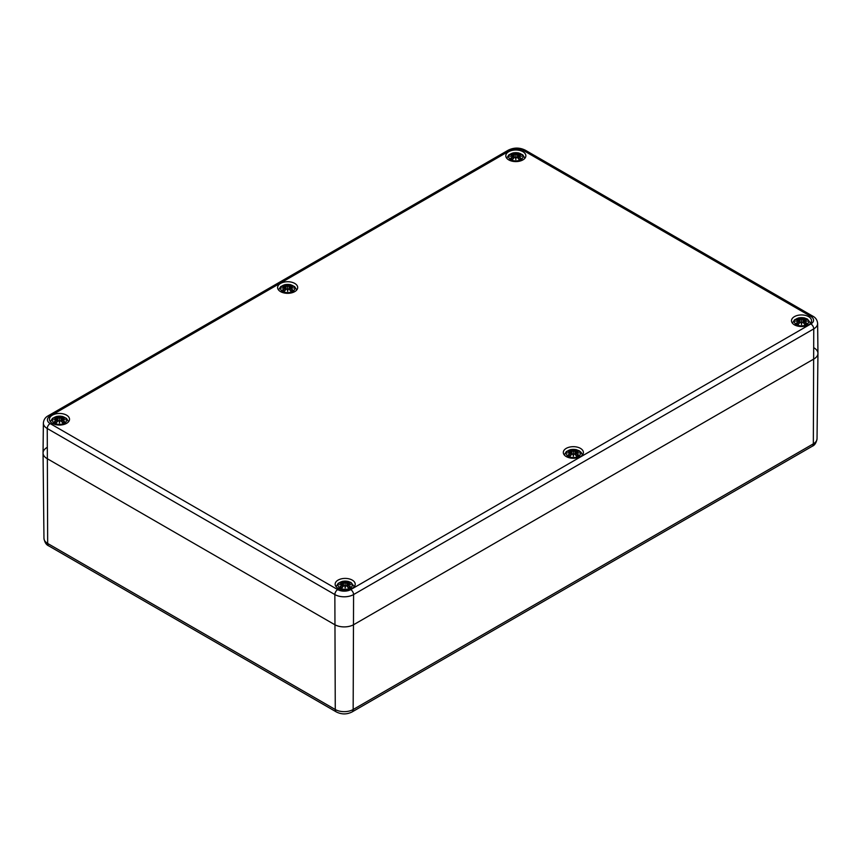 <?xml version="1.0" encoding="UTF-8"?>
<svg xmlns="http://www.w3.org/2000/svg" width="861" height="861" viewBox="0 0 861 861"><rect width="100%" height="100%" fill="white"/><g stroke="black" fill="none" stroke-linecap="round" stroke-linejoin="round"><path stroke-width="1.29" d="M813.979 347.855A13.561 7.824 180 0 1 817.95 353.44A13.561 7.824 180 0 1 813.979 358.929L353.806 624.612A13.561 7.824 180 0 1 334.628 624.612L47.021 458.558A13.561 7.824 180 0 1 43.05 453.069A13.561 7.824 180 0 1 47.021 447.483M337.727 589.602A4.068 2.346 120 0 0 334.854 594.564A13.238 7.641 0 0 0 353.58 594.564A4.068 2.346 -120 0 0 350.707 589.602A9.17 5.295 180 0 1 337.727 589.602L50.121 423.558A9.17 5.295 180 0 1 50.121 416.067A4.068 2.346 -120 0 0 48.087 415.863C45.289 417.348 43.707 419.748 43.373 423.052L43.05 452.972A13.561 7.824 0 0 0 47.021 458.558L334.628 624.612A13.561 7.824 0 0 0 353.806 624.612L813.979 358.929A13.561 7.824 0 0 0 817.95 353.344L817.627 323.424C817.272 320.088 815.69 317.687 812.913 316.235A4.068 2.346 -60 0 0 810.879 316.439A9.17 5.295 180 0 1 810.879 323.93A4.068 2.346 60 0 1 813.753 328.88A13.238 7.641 0 0 0 817.627 323.424M794.423 324.834A10.031 5.79 180 0 1 791.485 320.733A10.031 5.79 180 0 1 801.516 314.943A10.031 5.79 180 0 1 811.546 320.733A10.031 5.79 180 0 1 805.358 326.082A10.031 5.79 180 0 1 794.423 324.834M566.247 456.567A10.031 5.79 180 0 1 563.309 452.466A10.031 5.79 180 0 1 573.351 446.676A10.031 5.79 180 0 1 583.381 452.466A10.031 5.79 180 0 1 577.182 457.815A10.031 5.79 180 0 1 566.247 456.567M338.082 588.3A10.031 5.79 180 0 1 335.144 584.199A10.031 5.79 180 0 1 345.175 578.409A10.031 5.79 180 0 1 355.206 584.199A10.031 5.79 180 0 1 349.017 589.548A10.031 5.79 180 0 1 338.082 588.3M52.392 423.354A10.031 5.79 180 0 1 49.454 419.264A10.031 5.79 180 0 1 59.484 413.463A10.031 5.79 180 0 1 69.515 419.264A10.031 5.79 180 0 1 63.327 424.613A10.031 5.79 180 0 1 52.392 423.354M280.557 291.621A10.031 5.79 180 0 1 277.619 287.531A10.031 5.79 180 0 1 287.649 281.73A10.031 5.79 180 0 1 297.691 287.531A10.031 5.79 180 0 1 291.492 292.88A10.031 5.79 180 0 1 280.557 291.621M508.733 159.888A10.031 5.79 180 0 1 505.794 155.798A10.031 5.79 180 0 1 515.825 149.997A10.031 5.79 180 0 1 525.856 155.798A10.031 5.79 180 0 1 519.667 161.147A10.031 5.79 180 0 1 508.733 159.888M520.862 159.705A7.114 4.111 180 0 1 508.948 157.864A7.114 4.111 180 0 1 517.665 152.827A7.114 4.111 180 0 1 520.862 159.705M510.971 154.679L510.584 154.614A17.597 10.816 46.7 0 1 513.048 154.991L513.199 155.507A17.457 15.735 168.6 0 0 510.186 156.325A17.457 12.237 6.9 0 1 513.199 155.959L513.048 156.605A17.597 12.581 124.8 0 0 510.584 158.338A6.145 3.552 180 0 0 512.607 159.5A17.597 7.351 -63.7 0 1 514.426 157.402L515.438 157.251L515.825 159.576L516.213 157.251L517.224 157.402A17.597 7.351 63.7 0 1 519.043 159.5L519.043 159.5A6.145 3.552 180 0 0 521.066 158.338A17.597 12.581 -124.8 0 0 518.602 156.605L518.505 156.756A17.457 12.484 55.2 0 1 520.679 158.263L521.066 158.338M518.602 156.605L518.44 155.959A17.457 12.237 -6.9 0 1 521.454 156.325A17.457 15.735 -168.6 0 0 518.44 155.507L518.602 154.991A17.597 10.816 -46.7 0 1 521.066 154.614A6.145 3.552 180 0 0 519.043 153.452A17.597 9.127 107.7 0 0 517.224 154.194L516.213 154.227A17.457 2.97 -84.6 0 0 515.825 153.075A17.457 2.97 84.6 0 0 515.438 154.227L514.426 154.194A17.597 9.127 -107.7 0 0 512.607 153.452L513.145 155.034M520.905 156.207L518.354 155.97L518.397 158.607M517.956 158.101L518.44 155.507M518.354 155.992L518.505 156.756L518.354 155.992M521.454 156.325L520.464 156.175L521.454 156.325M519.043 153.452L518.354 155.669A17.328 15.616 11.4 0 1 520.195 156.099M518.505 155.034L518.354 155.69M520.916 154.603L518.15 155.335L517.87 158.004M520.41 158.402L520.41 158.402A5.457 3.153 180 0 1 518.946 159.274M517.224 154.194L517.321 154.356A17.457 9.051 -72.3 0 1 518.935 153.667M516.213 154.227L517.321 154.356L517.601 157.714M515.825 153.075L515.825 159.576M514.426 154.194L515.438 154.227M516.083 154.377L515.825 155.454L515.567 154.377M510.186 156.325L511.186 156.175L510.186 156.325M513.048 156.605L513.694 158.101M510.584 158.338L510.971 158.263A17.457 12.484 -55.2 0 1 513.145 156.756L513.253 158.607M514.426 157.402L514.329 157.445A17.457 7.297 116.3 0 0 512.715 159.274L512.715 159.274M515.567 157.283L514.329 157.445L515.567 157.305L515.825 158.854L515.567 157.283M518.935 159.274A17.457 7.297 -116.3 0 0 517.321 157.445L517.224 157.402M292.686 291.438A7.114 4.111 180 0 1 280.783 289.597A7.114 4.111 180 0 1 289.5 284.56A7.114 4.111 180 0 1 292.686 291.438M282.795 286.412L282.419 286.347A17.597 10.816 46.7 0 1 284.873 286.724L285.034 287.24A17.457 15.735 168.6 0 0 282.021 288.058A17.457 12.237 6.9 0 1 285.034 287.692L284.873 288.338A17.597 12.581 124.8 0 0 282.419 290.071A6.145 3.552 180 0 0 284.431 291.233A17.597 7.351 -63.7 0 1 286.261 289.135L287.262 288.984L287.649 291.309L288.048 288.984L289.048 289.135A17.597 7.351 63.7 0 1 290.867 291.233L290.867 291.233A6.145 3.552 180 0 0 292.891 290.071A17.597 12.581 -124.8 0 0 290.426 288.338L290.329 288.489A17.457 12.484 55.2 0 1 292.514 289.996L292.891 290.071M290.426 288.338L290.275 287.692A17.457 12.237 -6.9 0 1 293.289 288.058A17.457 15.735 -168.6 0 0 290.275 287.24L290.426 286.724A17.597 10.816 -46.7 0 1 292.891 286.347A6.145 3.552 180 0 0 290.867 285.185A17.597 9.127 107.7 0 0 289.048 285.927L288.048 285.96A17.457 2.97 -84.6 0 0 287.649 284.808A17.457 2.97 84.6 0 0 287.262 285.96L286.261 285.927A17.597 9.127 -107.7 0 0 284.431 285.185L284.98 286.767M292.729 287.94L290.189 287.703L290.222 290.34M289.791 289.834L290.275 287.24M290.189 287.725L290.329 288.489L290.189 287.725M293.289 288.058L292.288 287.908L293.289 288.058M290.867 285.185L290.189 287.402A17.328 15.616 11.4 0 1 292.019 287.832M290.329 286.767L290.189 287.423M292.751 286.336L289.985 287.068L289.694 289.737M292.245 290.135L292.245 290.135A5.457 3.153 180 0 1 290.781 291.007M289.048 285.927L289.145 286.089A17.457 9.051 -72.3 0 1 290.76 285.4M288.048 285.96L289.145 286.089L289.436 289.447M287.649 284.808L287.649 291.309M286.261 285.927L287.262 285.96M287.908 286.11L287.649 287.187L287.391 286.11M285.034 287.24L282.58 287.94M282.021 288.058L283.011 287.908L282.021 288.058M284.873 288.338L285.325 288.005L285.518 289.834M282.419 290.071L282.795 289.996A17.457 12.484 -55.2 0 1 284.98 288.489L285.088 290.34M286.261 289.135L286.153 289.178A17.457 7.297 116.3 0 0 284.55 291.007L284.55 291.007M287.391 289.016L286.153 289.178L287.391 289.038L287.649 290.587L287.391 289.016M290.76 291.007A17.457 7.297 -116.3 0 0 289.145 289.178L289.048 289.135M64.521 423.171A7.114 4.111 180 0 1 52.607 421.33A7.114 4.111 180 0 1 61.325 416.293A7.114 4.111 180 0 1 64.521 423.171M54.63 418.145L54.243 418.08A17.597 10.816 46.7 0 1 56.708 418.457L56.858 418.973A17.457 15.735 168.6 0 0 53.845 419.791A17.457 12.237 6.9 0 1 56.858 419.425L56.708 420.071A17.597 12.581 124.8 0 0 54.243 421.804A6.145 3.552 180 0 0 56.266 422.966A17.597 7.351 -63.7 0 1 58.085 420.868L59.097 420.717L59.484 423.042L59.872 420.717L60.883 420.868A17.597 7.351 63.7 0 1 62.702 422.966L62.702 422.966A6.145 3.552 180 0 0 64.726 421.804A17.597 12.581 -124.8 0 0 62.261 420.071L62.164 420.222A17.457 12.484 55.2 0 1 64.338 421.729L64.726 421.804M62.261 420.071L62.11 419.425A17.457 12.237 -6.9 0 1 65.113 419.791A17.457 15.735 -168.6 0 0 62.11 418.973L62.261 418.457A17.597 10.816 -46.7 0 1 64.726 418.08A6.145 3.552 180 0 0 62.702 416.918A17.597 9.127 107.7 0 0 60.883 417.66L59.872 417.693A17.457 2.97 -84.6 0 0 59.484 416.541A17.457 2.97 84.6 0 0 59.097 417.693L58.085 417.66A17.597 9.127 -107.7 0 0 56.266 416.918L56.804 418.5M62.11 419.425L62.057 422.073M62.014 419.458L62.164 420.222L62.014 419.458M65.113 419.791L64.123 419.641L65.113 419.791M62.702 416.918L62.11 418.973M62.164 418.5L62.014 419.156A17.328 15.616 11.4 0 1 63.854 419.565M64.575 418.069L61.809 418.801L61.529 421.47M64.069 421.868L64.069 421.868A5.457 3.153 180 0 1 62.616 422.74M64.564 419.673L62.014 419.156M60.883 417.66L60.98 417.811A17.457 9.051 -72.3 0 1 62.595 417.133M59.872 417.693L60.98 417.811L61.26 421.18M59.484 416.541L59.484 423.042M58.085 417.66L59.097 417.693M59.743 417.843L59.484 418.92L59.226 417.843M56.858 418.973L54.404 419.673M53.845 419.791L54.846 419.641L53.845 419.791M56.708 420.071L57.353 421.567M54.243 421.804L54.63 421.729A17.457 12.484 -55.2 0 1 56.804 420.222L56.912 422.073M58.085 420.868L57.988 420.911A17.457 7.297 116.3 0 0 56.374 422.74L56.374 422.74M59.226 420.749L57.988 420.911L59.226 420.771L59.484 422.32L59.226 420.749M62.595 422.74A17.457 7.297 -116.3 0 0 60.98 420.911L60.883 420.868M806.553 324.651A7.114 4.111 180 0 1 794.638 322.8A7.114 4.111 180 0 1 803.356 317.774A7.114 4.111 180 0 1 806.553 324.651M796.662 319.625L796.274 319.56A17.597 10.816 46.7 0 1 798.739 319.937L798.89 320.453A17.457 15.735 168.6 0 0 795.887 321.271A17.457 12.237 6.9 0 1 798.89 320.905L798.739 321.551A17.597 12.581 124.8 0 0 796.274 323.273A6.145 3.552 180 0 0 798.298 324.446A17.597 7.351 -63.7 0 1 800.117 322.348L801.128 322.197L801.516 324.522L801.903 322.197L802.915 322.348A17.597 7.351 63.7 0 1 804.734 324.446L804.734 324.446A6.145 3.552 180 0 0 806.757 323.273A17.597 12.581 -124.8 0 0 804.292 321.551L804.196 321.702A17.457 12.484 55.2 0 1 806.37 323.209L806.757 323.273M804.292 321.551L804.142 320.905A17.457 12.237 -6.9 0 1 807.155 321.271A17.457 15.735 -168.6 0 0 804.142 320.453L804.292 319.937A17.597 10.816 -46.7 0 1 806.757 319.56A6.145 3.552 180 0 0 804.734 318.398A17.597 9.127 107.7 0 0 802.915 319.14L801.903 319.162A17.457 2.97 -84.6 0 0 801.516 318.021A17.457 2.97 84.6 0 0 801.128 319.162L800.117 319.14A17.597 9.127 -107.7 0 0 798.298 318.398L798.836 319.98M806.596 321.142L804.099 320.873L804.088 323.542M804.142 320.905L804.196 321.702L804.142 320.905M807.155 321.271L806.154 321.121L807.155 321.271M804.734 318.398L804.142 320.453M804.196 319.98L804.045 320.636A17.328 15.616 11.4 0 1 805.885 321.045M806.606 319.549L803.84 320.281L803.561 322.95M806.1 323.349L806.1 323.349A5.457 3.153 180 0 1 804.648 324.22M803.647 323.047L804.045 320.636M802.915 319.14L803.012 319.291A17.457 9.051 -72.3 0 1 804.626 318.613M801.903 319.162L803.012 319.291L803.291 322.66M801.516 318.021L801.516 324.522M800.117 319.14L801.128 319.162M801.774 319.323L801.516 320.4L801.257 319.323A17.328 2.949 -95.4 0 1 801.516 318.441A17.328 2.949 95.4 0 1 801.774 319.302M798.89 320.453L799.385 323.047M795.887 321.271L796.877 321.121L795.887 321.271M798.739 321.551L798.89 320.905M796.274 323.273L796.662 323.209A17.457 12.484 -55.2 0 1 798.836 321.702L798.943 323.542M800.117 322.348L800.02 322.391A17.457 7.297 116.3 0 0 798.405 324.22L798.405 324.22M801.257 322.229L800.02 322.391L801.257 322.24L801.516 323.801L801.257 322.229M804.626 324.22A17.457 7.297 -116.3 0 0 803.012 322.391L802.915 322.348M578.377 456.384A7.114 4.111 180 0 1 566.473 454.533A7.114 4.111 180 0 1 575.191 449.507A7.114 4.111 180 0 1 578.377 456.384M568.486 451.358L568.109 451.293A17.597 10.816 46.7 0 1 570.574 451.67L570.725 452.186A17.457 15.735 168.6 0 0 567.711 453.004A17.457 12.237 6.9 0 1 570.725 452.638L570.574 453.284A17.597 12.581 124.8 0 0 568.109 455.006A6.145 3.552 180 0 0 570.133 456.179A17.597 7.351 -63.7 0 1 571.952 454.081L572.952 453.919L573.351 456.255L573.738 453.919L574.739 454.081A17.597 7.351 63.7 0 1 576.569 456.179L576.569 456.179A6.145 3.552 180 0 0 578.581 455.006A17.597 12.581 -124.8 0 0 576.127 453.284L576.02 453.435A17.457 12.484 55.2 0 1 578.205 454.942L578.581 455.006M576.127 453.284L575.966 452.638A17.457 12.237 -6.9 0 1 578.979 453.004A17.457 15.735 -168.6 0 0 575.966 452.186L576.127 451.67A17.597 10.816 -46.7 0 1 578.581 451.293A6.145 3.552 180 0 0 576.569 450.131A17.597 9.127 107.7 0 0 574.739 450.873L573.738 450.895A17.457 2.97 -84.6 0 0 573.351 449.754A17.457 2.97 84.6 0 0 572.952 450.895L571.952 450.873A17.597 9.127 -107.7 0 0 570.133 450.131L570.671 451.713M578.42 452.875L575.88 452.649L575.912 455.275M575.966 452.638L576.02 453.435L575.966 452.638M578.979 453.004L577.989 452.854L578.979 453.004M576.569 450.131L575.966 452.186M576.02 451.713L575.88 452.369A17.328 15.616 11.4 0 1 577.709 452.778M578.441 451.282L575.675 452.014L575.385 454.683M577.935 455.082L577.935 455.082A5.457 3.153 180 0 1 576.472 455.953M575.482 454.78L575.88 452.369M574.739 450.873L574.847 451.024A17.457 9.051 -72.3 0 1 576.45 450.346M573.738 450.895L574.847 451.024L575.126 454.393M573.351 449.754L573.351 456.255M571.952 450.873L572.952 450.895M573.609 451.056L573.351 452.133L573.092 451.056A17.328 2.949 -95.4 0 1 573.351 450.174A17.328 2.949 95.4 0 1 573.609 451.035M570.725 452.186L571.209 454.78M567.711 453.004L568.712 452.854L567.711 453.004M570.574 453.284L570.811 452.649L568.271 452.875M568.109 455.006L568.486 454.942A17.457 12.484 -55.2 0 1 570.671 453.435L570.778 455.275M571.952 454.081L571.855 454.113A17.457 7.297 116.3 0 0 570.24 455.953L570.24 455.953M573.082 453.962L571.855 454.113L573.092 453.973L573.351 455.534L573.082 453.962M576.45 455.953A17.457 7.297 -116.3 0 0 574.847 454.113L574.739 454.081M350.212 588.117A7.114 4.111 180 0 1 338.298 586.266A7.114 4.111 180 0 1 347.015 581.24A7.114 4.111 180 0 1 350.212 588.117M340.321 583.091L339.934 583.026A17.597 10.816 46.7 0 1 342.398 583.403L342.56 583.919A17.457 15.735 168.6 0 0 339.546 584.737A17.457 12.237 6.9 0 1 342.56 584.371L342.398 585.006A17.597 12.581 124.8 0 0 339.934 586.739A6.145 3.552 180 0 0 341.957 587.912A17.597 7.351 -63.7 0 1 343.776 585.814L344.787 585.652L345.175 587.988L345.562 585.652L346.574 585.814A17.597 7.351 63.7 0 1 348.393 587.912L348.393 587.912A6.145 3.552 180 0 0 350.416 586.739A17.597 12.581 -124.8 0 0 347.952 585.006L347.855 585.168A17.457 12.484 55.2 0 1 350.029 586.675L350.416 586.739M347.952 585.006L347.801 584.371A17.457 12.237 -6.9 0 1 350.814 584.737A17.457 15.735 -168.6 0 0 347.801 583.919L347.952 583.403A17.597 10.816 -46.7 0 1 350.416 583.026A6.145 3.552 180 0 0 348.393 581.864A17.597 9.127 107.7 0 0 346.574 582.606L345.562 582.628A17.457 2.97 -84.6 0 0 345.175 581.487A17.457 2.97 84.6 0 0 344.787 582.628L343.776 582.606A17.597 9.127 -107.7 0 0 341.957 581.864L342.495 583.446M347.801 584.371L347.747 587.008M347.704 584.393L347.855 585.168L347.704 584.393M350.814 584.737L349.814 584.587L350.814 584.737M348.393 581.864L347.801 583.919M347.855 583.446L347.306 586.513M350.266 583.015L347.51 583.747L347.22 586.416M349.76 586.815L349.76 586.815A5.457 3.153 180 0 1 348.307 587.686M346.574 582.606L346.671 582.757A17.457 9.051 -72.3 0 1 348.285 582.079M345.562 582.628L346.671 582.757L346.961 586.126M345.175 581.487L345.175 587.988M343.776 582.606L344.787 582.628M345.433 582.789L345.175 583.866L344.917 582.789A17.328 2.949 -95.4 0 1 345.175 581.907A17.328 2.949 95.4 0 1 345.433 582.768M342.56 583.919L343.044 586.513M339.546 584.737L340.536 584.587L339.546 584.737M342.398 585.006L342.646 584.382L340.095 584.608M339.934 586.739L340.321 586.675A17.457 12.484 -55.2 0 1 342.495 585.168L342.603 587.008M343.776 585.814L343.679 585.846A17.457 7.297 116.3 0 0 342.065 587.686L342.065 587.686M344.917 585.695L343.679 585.846L344.917 585.706L345.175 587.267L344.917 585.695M348.285 587.686A17.457 7.297 -116.3 0 0 346.671 585.846L346.574 585.814M50.121 423.558A4.068 2.346 120 0 0 47.247 428.509L47.667 543.463A5.424 3.132 -60 0 0 48.786 545.906L336.393 711.961C341.613 714.555 346.822 714.555 352.041 711.961L812.214 446.278A5.424 3.132 -120 0 0 813.333 443.835L353.161 709.518A12.646 7.297 180 0 1 335.273 709.518L47.667 543.463A12.646 7.297 180 0 1 43.965 538.351L43.05 453.069M352.041 711.961A5.424 3.132 -120 0 0 353.161 709.518L353.58 594.564L813.753 328.88L813.333 443.835A12.646 7.297 180 0 0 817.035 438.712C816.314 442.769 814.7 445.288 812.214 446.278M336.393 711.961A5.424 3.132 -60 0 1 335.273 709.518L334.854 594.564L47.247 428.509A13.238 7.641 0 0 1 43.373 423.052M50.121 416.067L510.293 150.384A4.068 2.346 -120 0 0 508.259 150.191L48.087 415.863M510.293 150.384A9.17 5.295 180 0 1 523.273 150.384A4.068 2.346 -60 0 1 525.296 150.191C519.624 147.403 513.942 147.403 508.259 150.191M523.273 150.384L810.879 316.439M810.879 323.93L350.707 589.602M510.584 154.614A6.145 3.552 180 0 1 512.607 153.452M515.567 154.356A17.328 2.949 -95.4 0 1 515.825 153.495A17.328 2.949 95.4 0 1 516.083 154.356M512.715 153.667A17.457 9.051 72.3 0 1 514.329 154.356L514.039 157.714M511.456 156.099A17.328 15.616 -11.4 0 1 513.285 155.669M518.774 154.054A5.457 3.153 180 0 1 520.033 154.689M511.617 154.689A5.457 3.153 180 0 1 512.876 154.054M512.693 159.274A5.457 3.153 180 0 1 511.24 158.402M282.419 286.347A6.145 3.552 180 0 1 284.431 285.185M287.391 286.089A17.328 2.949 -95.4 0 1 287.649 285.228A17.328 2.949 95.4 0 1 287.918 286.089M284.55 285.4A17.457 9.051 72.3 0 1 286.153 286.089L285.874 289.447M283.291 287.832A17.328 15.616 -11.4 0 1 285.12 287.402M290.598 285.787A5.457 3.153 180 0 1 291.857 286.422M283.452 286.422A5.457 3.153 180 0 1 284.711 285.787M284.528 291.007A5.457 3.153 180 0 1 283.065 290.135M54.243 418.08A6.145 3.552 180 0 1 56.266 416.918M59.226 417.822A17.328 2.949 -95.4 0 1 59.484 416.961A17.328 2.949 95.4 0 1 59.743 417.822M56.374 417.133A17.457 9.051 72.3 0 1 57.988 417.811L57.709 421.18M55.115 419.565A17.328 15.616 -11.4 0 1 56.944 419.135M62.433 417.52A5.457 3.153 180 0 1 63.692 418.155M55.276 418.155A5.457 3.153 180 0 1 56.535 417.52M56.352 422.74A5.457 3.153 180 0 1 54.9 421.868M796.274 319.56A6.145 3.552 180 0 1 798.298 318.398M798.405 318.613A17.457 9.051 72.3 0 1 800.02 319.291L799.74 322.66M797.146 321.045A17.328 15.616 -11.4 0 1 798.986 320.615M804.465 318.99A5.457 3.153 180 0 1 805.724 319.635M797.308 319.635A5.457 3.153 180 0 1 798.567 318.99M798.384 324.22A5.457 3.153 180 0 1 796.931 323.349M568.109 451.293A6.145 3.552 180 0 1 570.133 450.131M570.24 450.346A17.457 9.051 72.3 0 1 571.855 451.024L571.564 454.393M568.981 452.778A17.328 15.616 -11.4 0 1 570.811 452.348M576.289 450.723A5.457 3.153 180 0 1 577.548 451.368M569.143 451.368A5.457 3.153 180 0 1 570.402 450.723M570.219 455.953A5.457 3.153 180 0 1 568.755 455.082M339.934 583.026A6.145 3.552 180 0 1 341.957 581.864M347.715 584.081A17.328 15.616 11.4 0 1 349.544 584.501M342.065 582.079A17.457 9.051 72.3 0 1 343.679 582.757L343.399 586.126M340.805 584.501A17.328 15.616 -11.4 0 1 342.646 584.081M348.124 582.456A5.457 3.153 180 0 1 349.383 583.101M340.967 583.101A5.457 3.153 180 0 1 342.226 582.456M342.054 587.686A5.457 3.153 180 0 1 340.59 586.815M48.786 545.906C46.279 544.884 44.664 542.365 43.965 538.351M817.035 438.712L817.95 353.44M525.296 150.191L812.913 316.235M524.909 158.241L522.788 154.872L518.505 152.892L513.156 152.892L508.851 154.872L506.731 158.241M513.78 158.004L513.5 155.335L510.734 154.603M510.745 156.207L513.242 155.938M515.524 157.24L514.34 157.402L512.661 159.328M516.126 157.24L517.31 157.402L518.989 159.328M520.464 158.338L518.839 159.274M512.812 159.274L511.186 158.338M296.744 289.974L294.623 286.605L290.34 284.625L284.991 284.625L280.686 286.605L278.566 289.974M285.615 289.737L285.325 287.068L282.559 286.336M287.359 288.973L286.175 289.135L284.485 291.061M287.951 288.973L289.135 289.135L290.824 291.061M292.288 290.071L290.674 291.007M284.636 291.007L283.011 290.071M68.568 421.707L66.448 418.338L62.164 416.358L56.826 416.358L52.51 418.338L50.39 421.707M62.035 419.404L61.615 421.567M57.439 421.47L57.16 418.801L54.394 418.069M59.183 420.706L57.999 420.868L56.32 422.794M59.786 420.706L60.97 420.868L62.649 422.794M64.123 421.804L62.498 422.74M56.471 422.74L54.846 421.804M810.61 323.187L807.403 319.054L804.206 317.838L798.857 317.827L794.552 319.818L792.432 323.187M799.471 322.95L799.191 320.281L796.425 319.549M796.436 321.142L798.933 320.873M801.214 322.186L800.03 322.348L798.351 324.263M801.817 322.186L803.001 322.348L804.68 324.263M806.154 323.284L804.529 324.22M798.502 324.22L796.877 323.284M582.434 454.92L581.132 452.359L579.227 450.787L576.031 449.571L570.682 449.56L566.377 451.551L564.256 454.92M571.306 454.683L571.015 452.014L568.249 451.282M573.049 453.919L571.865 454.081L570.176 455.996M573.641 453.919L574.825 454.081L576.515 455.996M577.989 455.017L576.364 455.953M570.326 455.953L568.712 455.017M354.269 586.653L351.062 582.52L347.866 581.304L342.517 581.293L338.212 583.284L336.091 586.653M350.255 584.608L347.758 584.339M343.13 586.416L342.85 583.747L340.084 583.015M344.874 585.652L343.69 585.814L342.011 587.729M345.476 585.652L346.66 585.814L348.339 587.729M349.814 586.75L348.188 587.686M342.161 587.686L340.536 586.75"/></g></svg>
